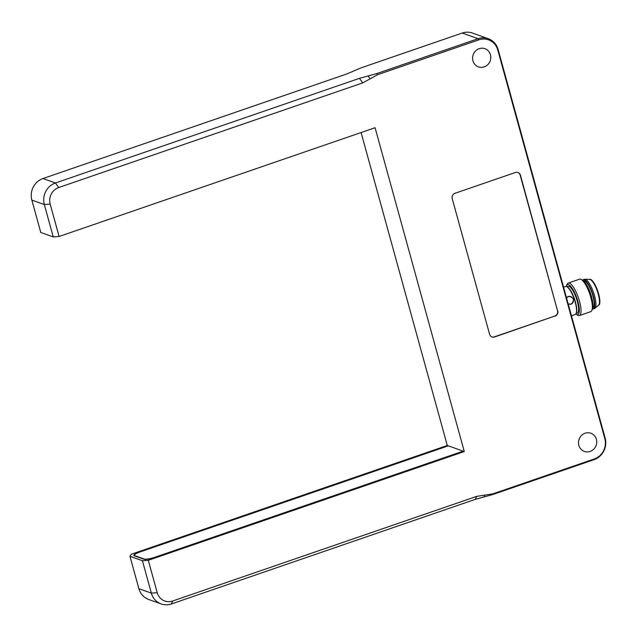 <?xml version="1.0" encoding="UTF-8"?>
<svg xmlns="http://www.w3.org/2000/svg" width="637" height="637" viewBox="0 0 637 637"><rect width="100%" height="100%" fill="white"/><g stroke="black" fill="none" stroke-linecap="round" stroke-linejoin="round"><path stroke-width="0.96" d="M476.635 496.382L492.998 493.818L594.329 458.943L594.018 459.675L492.688 494.559L475.401 499.312L476.635 496.382L172.635 601.017A13.21 12.374 -70.4 0 1 157.22 592.697L148.302 560.313L464.285 451.545L375.089 127.726L59.106 236.486L50.18 204.103A13.21 12.374 -70.4 0 1 58.739 187.525L362.74 82.89L359.443 78.343L55.443 182.978A17.175 16.092 109.6 0 0 44.319 204.541L53.237 236.916L59.106 236.486M161.177 603.94L148.708 599.497A17.175 16.092 -70.4 0 1 138.882 588.684L129.964 556.3L142.433 560.743L151.351 593.127A17.175 16.092 109.6 0 0 161.177 603.94A17.175 16.092 109.6 0 0 171.401 603.956L475.401 499.312M594.018 459.675A17.175 16.092 109.6 0 0 605.15 438.121L498.118 49.527A17.175 16.092 109.6 0 0 488.292 38.714A17.175 16.092 109.6 0 0 478.068 38.706L376.73 73.581L377.558 74.72L478.889 39.836A16.188 15.161 -70.4 0 1 497.784 50.036L604.816 438.63A16.188 15.161 -70.4 0 1 594.329 458.943M53.237 236.916L40.768 232.473L31.85 200.09A17.175 16.092 -70.4 0 1 42.982 178.535L346.974 73.9L360.868 67.928L462.199 33.044A17.175 16.092 -70.4 0 1 472.431 33.06L488.292 38.714M359.443 78.343L376.73 73.581M362.74 82.89L377.558 74.72M479.191 48.683A9.659 9.053 -70.4 0 1 484.948 48.691A9.659 9.053 -70.4 0 1 490.227 60.826A9.659 9.053 -70.4 0 1 478.459 66.893A9.659 9.053 -70.4 0 1 472.59 57.784A9.659 9.053 -70.4 0 1 479.191 48.683M585.108 433.224A9.659 9.053 -70.4 0 1 590.865 433.232A9.659 9.053 -70.4 0 1 596.144 445.374A9.659 9.053 -70.4 0 1 584.376 451.434A9.659 9.053 -70.4 0 1 578.507 442.325A9.659 9.053 -70.4 0 1 585.108 433.224M554.723 316.079L494.599 336.973A4.292 4.021 109.6 0 1 489.582 334.266L452.23 198.664A4.292 4.021 109.6 0 1 455.017 193.274L515.429 172.484A4.292 4.021 109.6 0 1 520.437 175.191L557.502 310.689A4.292 4.021 109.6 0 1 554.723 316.079L494.312 336.869A4.292 4.021 109.6 0 1 491.899 336.917M555.002 316.183A4.292 4.021 109.6 0 0 557.789 310.792M472.949 55.459A9.659 9.053 109.6 0 0 473.45 54.057M578.874 440.008A9.659 9.053 109.6 0 0 579.375 438.598M517.841 172.436A4.292 4.021 109.6 0 1 520.15 175.087L557.502 310.689M129.964 556.3L131.302 554.254L447.285 445.486L448.289 445.844M148.302 560.313L142.433 560.743M463.21 451.131L154.735 557.311A8.592 1.8 164.6 0 1 144.105 558.983L134.893 555.703A8.592 1.8 164.6 0 1 134.415 555.297A8.592 1.8 164.6 0 1 139.861 552.008L448.337 445.828L464.285 451.545M463.362 451.219L154.496 557.534A8.592 1.8 -15.4 0 1 143.866 559.206L134.375 555.822A8.592 1.8 -15.4 0 1 133.889 555.424A8.592 1.8 -15.4 0 1 139.336 552.136L448.209 445.82M447.285 445.486L361.083 132.544M563.57 287.176L565.513 286.507A14.818 4.156 71 0 1 566.556 286.578A14.818 4.156 71 0 1 566.874 286.722A14.818 4.156 71 0 1 574.263 299.167A14.818 4.156 71 0 1 576.095 313.515A14.818 4.156 71 0 1 575.155 314.527L571.461 315.801M566.476 297.726L568.753 296.396C573.865 297.455 574.757 299.987 571.429 303.992L568.244 304.144M567.814 296.683A4.077 3.918 -114.5 0 0 567.583 296.794L567.814 296.683A4.077 3.918 -114.5 0 1 573.204 299.119A4.077 3.918 -114.5 0 1 571.429 303.992L570.856 304.239M566.866 286.722L568.061 286.316A14.173 3.973 -109 0 1 576.429 298.419A14.173 3.973 -109 0 1 577.289 313.109L576.095 313.523L576.318 313.006A14.388 4.037 -109 0 0 574.542 299.072A14.388 4.037 -109 0 0 567.36 286.992L566.874 286.722M566.261 286.483A15.885 4.459 71 0 1 566.5 285.766A15.885 4.459 71 0 1 568.626 284.763A15.885 4.459 71 0 1 578.093 302.257A15.885 4.459 71 0 1 576.389 314.503A15.885 4.459 71 0 1 575.76 314.089M576.389 314.503L577.863 315.299A17.175 4.817 -109 0 0 578.221 315.474A17.175 4.817 -109 0 0 579.431 315.554A17.175 4.817 -109 0 0 579.017 299.653A17.175 4.817 -109 0 0 569.462 283.147A17.175 4.817 -109 0 0 568.252 283.067A17.175 4.817 -109 0 0 567.169 284.237L566.5 285.766M568.252 283.067L579.559 279.181A17.175 4.817 71 0 1 580.769 279.261A17.175 4.817 71 0 1 581.127 279.428A17.175 4.817 71 0 1 589.703 293.848A17.175 4.817 71 0 1 591.821 310.498A17.175 4.817 71 0 1 590.738 311.66L579.431 315.554M591.821 310.498L592.49 308.961A15.885 4.459 -109 0 0 590.531 293.569A15.885 4.459 -109 0 0 582.6 280.224L581.127 279.428M592.832 307.759L592.872 307.743A14.173 3.973 -109 0 0 592.02 293.052A14.173 3.973 -109 0 0 583.651 280.949L583.611 280.965M592.482 308.977A15.455 4.332 -109 0 0 593.294 308.961A15.455 4.332 -109 0 0 592.362 292.932A15.455 4.332 -109 0 0 583.229 279.731A15.455 4.332 -109 0 0 582.584 280.216M593.294 308.961L594.464 308.563A15.455 4.332 -109 0 0 594.87 308.332A15.455 4.332 -109 0 0 593.533 292.534A15.455 4.332 -109 0 0 584.862 279.261A15.455 4.332 -109 0 0 584.4 279.325L583.229 279.731M594.87 308.332L598.557 305.25A13.743 3.854 -109 0 0 597.363 291.213A13.743 3.854 -109 0 0 589.663 279.412L584.862 279.261M598.39 305.394L598.581 305.33A13.743 3.854 -109 0 0 597.753 291.077A13.743 3.854 -109 0 0 589.639 279.34L589.44 279.412M571.429 303.992A4.077 3.918 -114.5 0 1 570.258 304.39M462.199 33.044L478.068 38.706L478.889 39.836M58.739 187.525L55.443 182.978L42.982 178.535M492.998 493.818L492.688 494.559M604.816 438.63L605.15 438.121M497.784 50.036L498.118 49.527M157.22 592.697L151.351 593.127L138.882 588.684M171.401 603.956L172.635 601.017M484.04 496.932L484.813 495.1M31.85 200.09L44.319 204.541L50.18 204.103M370.145 78.805L368.09 75.962M134.415 555.297L134.574 555.894"/></g></svg>
